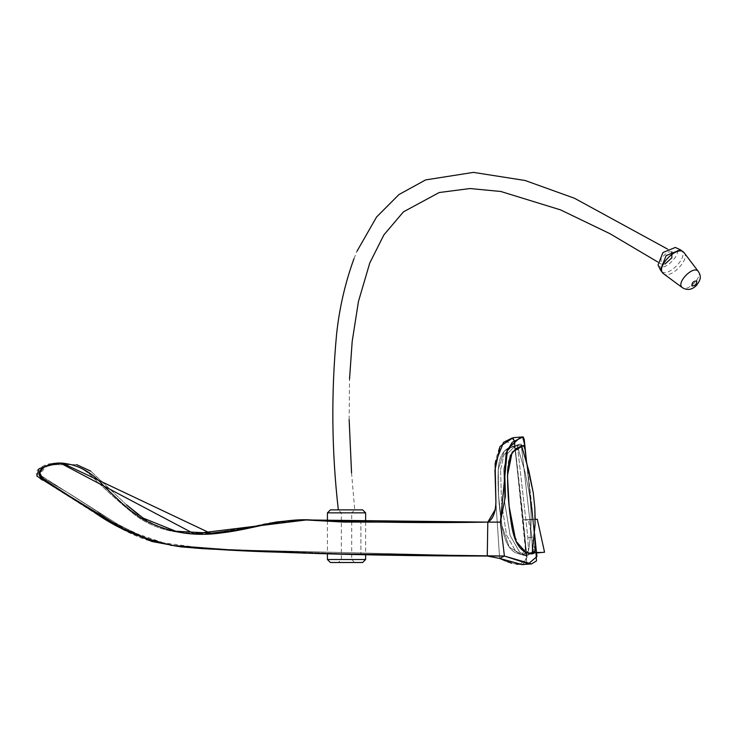 <?xml version="1.0" encoding="UTF-8"?>
<svg xmlns="http://www.w3.org/2000/svg" width="737" height="737" viewBox="0 0 737 737"><rect width="100%" height="100%" fill="white"/><g stroke="black" fill="none" stroke-linecap="round" stroke-linejoin="round"><path stroke-width="0.55" stroke-dasharray="3.69 2.76" d="M500.598 469.745L504.007 454.692L510.363 447.93L516.342 445.268L517.457 446.042L527.858 537.43L528.411 551.092L522.966 555.164L515.817 551.46L506.577 535.117L501.492 502.487L500.598 469.745L504.007 454.692L510.363 447.93L516.342 445.268L517.457 446.042L527.858 537.43L528.411 551.101L522.966 555.164L515.817 551.46L506.577 535.117L501.492 502.487L500.598 469.745M503.804 468.833L507.471 453.568L514.242 446.917L520.221 444.043L521.243 444.789L531.81 537.54L532.344 551.746L526.927 555.965L519.696 552.206L510.161 535.559L504.661 502.284L503.804 468.833L507.471 453.568L514.242 446.917L520.221 444.043L521.243 444.789L531.81 537.54L532.344 551.746L526.927 555.965L519.696 552.206L510.161 535.559L504.661 502.284L503.804 468.833M351.549 472.878L354.709 509.875L351.724 512.86L341.332 512.86L351.724 512.86L351.724 559.512L341.332 559.512L351.724 559.512L354.709 562.506L338.338 562.506L341.332 559.512L341.332 512.86L338.338 509.875L354.709 509.875L338.338 509.875M327.421 520.893L327.421 553.828M365.635 521.98L365.635 554.777M330.406 509.875L362.641 509.875M330.406 562.506L362.641 562.506M338.338 562.506L354.709 562.506M665.096 263.984L661.071 264.104L661.117 258.153L667.851 251.99L671.877 251.879L667.39 248.986M658.04 264.952L658.731 265.928C664.138 272.229 682.683 253.436 676.308 248.111L675.322 247.439M521.243 444.789L526.513 461.979L534.555 533.781L530.787 500.119L535.541 546.614L531.091 553.975L529.967 553.92M504.403 556.039L500.414 522.118L487.802 522.118L495.393 509.267C493.882 515.836 491.349 520.11 487.802 522.118L487.268 556.039L504.403 556.039L500.414 522.118L487.802 522.118L487.268 556.039L504.403 556.039L531.469 563.925L536.481 560.958L536.002 552.206L536.932 556.573L528.365 563.823L504.403 556.039L499.64 558.425L495.918 502.183L494.96 470.059L500.027 446.456L513.21 437.667L514.352 440.726L522.008 507.738L522.809 519.898L514.914 445.986L522.809 519.898C530.05 519.898 530.05 519.898 522.809 519.898C530.05 519.898 530.05 519.898 522.809 519.898L527.019 557.623L522.478 564.579M531.469 563.925L522.312 564.588L526.697 561.806L526.089 553.072L536.002 552.206C547.398 552.206 547.398 552.206 536.002 552.206L532.639 519.309L536.002 552.206C547.398 552.206 547.398 552.206 536.002 552.206L531.93 506.77L525.592 453.273L532.639 519.309L522.809 519.898C530.05 519.898 530.05 519.898 522.809 519.898C530.05 519.898 530.05 519.898 522.809 519.898L532.639 519.309L522.809 519.898L527.019 557.623L519.917 564.56L499.64 558.425L496.139 505.628L495.393 509.267L496.139 505.628L499.64 558.425L522.312 564.588L526.697 561.806L514.343 440.652L513.21 437.667L523.178 436.903L524.283 439.897L532.639 519.309L531.93 506.77L524.864 445.351L522.662 437.041L512.233 442.301L506.218 452.518L504.698 471.837L505.435 496.121L500.414 522.118L507.461 449.091L518.931 438.607L523.159 436.903M524.891 537.347C527.176 558.406 523.952 555.099 516.222 553.109C512.445 551.165 505.444 546.9 502.081 526.485C498.894 507.59 497.595 488.999 498.175 470.713C498.949 450.841 508.981 447.175 510.842 447.433C513.293 445.397 514.656 445.673 514.923 448.28L524.891 537.347C527.176 558.406 523.952 555.099 516.222 553.109C512.445 551.165 505.444 546.9 502.081 526.485C498.894 507.59 497.595 488.999 498.175 470.713C498.949 450.841 508.981 447.175 510.842 447.433C513.293 445.397 514.656 445.673 514.923 448.28L524.891 537.347M521.667 564.616L517.457 564.321M516.766 564.229L511.893 563.234M507.351 561.705L505.895 561.115M522.238 512.279L514.979 448.621L513.763 446.115L504.126 451.201L498.267 469.469L498.571 495.817L501.915 525.509L509.184 547.066L521.925 554.675L525.638 548.503L522.238 512.279L514.979 448.621L513.763 446.115L504.126 451.201L498.267 469.469L498.571 495.817L501.915 525.509L509.184 547.066L521.925 554.675L525.638 548.503L522.238 512.279M526.513 461.979L530.787 500.119L525.905 456.111L523.675 445.36L513.763 446.115L523.675 445.36L512.151 452.205L507.452 475.78L509.12 506.255L512.878 531.681L519.834 547.499L531.091 553.975L521.925 554.675L531.091 553.975M528.779 553.662L525.932 552.455M495.918 502.183C495.448 512.952 492.74 519.594 487.802 522.118L487.268 556.039L487.802 522.118L343.82 522.072L306.233 519.963L194.043 533.754L61.171 463.287L47.933 464.936L38.858 474.665L49.692 483.343L105.207 518.728L153.867 541.548L209.492 549.037L180.768 546.863L151.859 541.483C126.46 534.371 101.761 517.466 73.553 499.548L44.782 481.39C38.748 479.151 32.621 473.126 38.987 468.769C43.151 465.36 47.859 463.601 53.11 463.499L62.433 463.177L58.472 463.333L62.433 463.177L210.469 533.266L298.678 519.861L487.802 522.118L487.268 556.039L487.802 522.118L487.268 556.039L487.802 522.118L487.268 556.039L499.64 558.425L495.918 502.183L495.319 461.242L499.29 447.654L505.048 441.205L514.767 444.558M514.877 445.581L514.785 444.669M362.659 521.989L360.909 521.999L360.909 554.353L360.909 521.999L360.909 554.353L220.658 549.148C173.094 550.198 130.624 537.033 96.492 511.045L39.301 474.517L42.718 468.308L49.582 464.752L76.639 464.632L49.582 464.752L42.718 468.308L39.301 474.517L96.492 511.045C130.624 537.033 173.094 550.198 220.658 549.148L360.909 554.353L487.268 556.039L499.64 558.425M507.646 469.828C507.867 450.215 518.498 446.797 520.663 446.788C523.215 444.678 524.606 444.881 524.845 447.414L534.804 536.287C537.043 556.988 533.901 554.537 525.932 552.455C522.008 550.281 514.942 545.905 511.625 525.582C508.539 506.623 507.213 488.032 507.646 469.828M536.002 552.206L526.089 553.072C538.904 553.072 538.904 553.072 526.089 553.072C538.904 553.072 538.904 553.072 526.089 553.072L522.809 519.898L532.639 519.309C538.867 519.309 538.867 519.309 532.639 519.309C538.867 519.309 538.867 519.309 532.639 519.309L536.932 556.573M526.089 553.072C538.904 553.072 538.904 553.072 526.089 553.072C538.904 553.072 538.904 553.072 526.089 553.072M353.419 522.026L346.519 521.934M345.303 521.897L299.867 519.834M297.997 519.88L210.469 533.266L297.997 519.88M126.561 504.882L90.697 471.118L126.561 504.882M205.927 548.835L319.591 553.598L487.268 556.039L360.909 554.353L360.909 522.284M123.383 529.028L170.505 545.279M487.268 556.039L233.518 549.848L171.878 545.168L143.383 537.328L117.736 524.228L69.352 493.597L43.907 478.654L39.347 473.126L44.146 467.23L58.407 463.333L44.146 467.23L39.347 473.126L43.907 478.654L69.352 493.597L117.736 524.228L143.383 537.328L171.878 545.168L233.518 549.848L487.268 556.039C415.493 556.057 345.911 554.777 278.522 552.179C244.546 551.285 210.837 549.323 177.368 546.31C145.3 540.663 117.128 528.973 92.853 511.229L42.718 478.857C38.112 475.909 37.817 472.463 41.852 468.511C49.121 463.84 56.758 462.145 64.755 463.435C79.688 465.434 92.779 473.034 104.018 486.254L121.669 502.993L130.974 510.861L140.942 518.047C165.77 532.215 192.854 537.135 222.187 532.796C253.381 529.277 283.579 517.042 315.196 520.285C374.359 522.515 431.891 523.123 487.802 522.118L360.909 521.999C324.022 521.289 285.864 516.14 249.677 527.72C214.117 535.375 173.287 538.406 143.19 518.111L138.243 514.601M527.858 537.43L531.81 537.54L527.858 537.43M327.421 512.86L365.635 512.86M327.421 559.512L365.635 559.512M680.417 249.788L681.55 250.562C688.92 256.716 667.492 278.42 661.246 271.142L660.453 270.018M698.05 271.124C703.853 275.979 686.958 293.105 682.029 287.356M663.06 273.335C669.436 280.76 691.288 258.623 683.779 252.349M516.342 445.268L520.221 444.043L516.342 445.268M522.966 555.164L526.927 555.965L522.966 555.164M528.411 551.092C529.636 545.251 530.557 535.569 531.147 522.045C531.147 509.82 530.529 500.276 529.313 493.422L525.149 472.481L517.457 446.042L525.149 472.481L529.313 493.422C530.529 500.276 531.147 509.82 531.147 522.045C530.557 535.569 529.636 545.251 528.411 551.101M521.51 445.59L521.732 446.253M535.163 519.309L532.344 551.746M657.671 261.93L661.071 264.104M349.145 419.639L349.522 379.15M353.981 258.659L356.994 251.216M534.565 533.662L531.93 506.77L536.545 552.99L535.698 553.072L528.236 519.898L537.31 519.309M527.019 557.623L522.008 507.738L527.019 557.623M536.693 554.381L536.766 555.044M341.028 521.934L343.82 522.072M60.37 463.278L61.438 463.315C72.779 463.684 82.802 467.884 91.499 475.909C105.575 490.013 120.453 503.334 136.152 515.882C147.492 523.97 160.15 529.221 174.125 531.617L194.043 533.754L174.125 531.617C160.15 529.221 147.492 523.97 136.152 515.882C120.453 503.334 105.575 490.013 91.499 475.909C82.802 467.884 72.779 463.684 61.438 463.315L61.171 463.287M235.628 550.346L239.414 550.53L235.628 550.346M317.435 553.524L319.591 553.598L317.435 553.524"/><path stroke-width="1.11" d="M327.421 559.512L330.406 562.506L362.641 562.506L365.635 559.512L327.421 559.512L327.421 553.828M365.635 521.98L365.635 512.86L362.641 509.875L330.406 509.875L327.421 512.86L327.421 520.893M365.635 554.777L365.635 559.512M680.417 249.788L675.322 247.439L662.95 252.515L658.04 264.952L660.453 270.018L666.128 255.647L680.417 249.788L683.779 252.349C677.404 244.924 655.552 267.07 663.06 273.335L660.453 270.018M671.877 251.879L671.831 257.83L665.096 263.984M531.091 553.975L535.154 550.419L534.804 536.287C537.043 556.988 533.901 554.537 525.932 552.455C522.008 550.281 514.942 545.905 511.625 525.582C508.539 506.623 507.213 488.032 507.646 469.828L510.382 455.448L516.084 448.593L522.671 445.747L524.735 446.834L526.513 461.979L533.21 492.528L534.832 507.94L535.163 519.309L537.31 519.309L535.163 519.309M536.766 555.044L536.932 556.573L528.365 563.823L504.403 556.039L500.414 522.118L487.802 522.118L487.268 556.039L504.403 556.039L500.414 522.118L507.461 449.091L518.931 438.607L523.178 436.903L524.228 439.409L525.592 453.273L524.864 445.351L522.662 437.041L512.233 442.301L506.218 452.518L504.698 471.837L505.435 496.121L500.414 522.118L487.802 522.118L487.268 556.039L499.64 558.425L522.312 564.588L531.469 563.925L536.481 560.958L536.002 552.206C547.398 552.206 547.398 552.206 536.002 552.206C547.398 552.206 547.398 552.206 536.002 552.206M522.478 564.579L521.667 564.616M517.457 564.321L516.766 564.229M511.893 563.234L507.351 561.705M505.895 561.115L499.64 558.425L504.403 556.039L531.469 563.925M514.877 445.581L514.352 440.726L512.058 438.064L503.564 442.329L495.135 463.536L495.918 502.183L494.96 470.059L500.027 446.456L513.21 437.667L523.178 436.903M205.927 548.835L180.768 546.863L151.859 541.483L114.631 525.02L36.85 476.056L38.987 468.769L53.11 463.499L62.433 463.177L210.469 533.266L237.83 529.848L276.633 521.953L298.678 519.861L487.802 522.118C431.891 523.123 374.359 522.515 315.196 520.285C283.579 517.042 253.381 529.277 222.187 532.796C192.854 537.135 165.77 532.215 140.942 518.047L130.974 510.861L121.669 502.993L104.018 486.254C92.779 473.034 79.688 465.434 64.755 463.435C56.758 462.145 49.121 463.84 41.852 468.511C37.817 472.463 38.112 475.909 42.718 478.857L92.853 511.229C117.128 528.973 145.3 540.663 177.368 546.31C210.837 549.323 244.546 551.285 278.522 552.179C345.911 554.777 415.493 556.057 487.268 556.039L487.802 522.118L495.393 509.267C493.882 515.836 491.349 520.11 487.802 522.118C492.74 519.594 495.448 512.952 495.918 502.183M170.505 545.279L209.492 549.037L319.591 553.598L504.403 556.039M487.268 556.039L499.64 558.425M525.932 552.455L515.799 540.949L509.12 506.255L507.452 475.78L512.151 452.205L523.675 445.36L524.937 447.958L526.513 461.979L524.864 445.351M529.967 553.92L528.779 553.662M360.909 521.999L353.419 522.026M346.519 521.934L345.303 521.897M299.867 519.834L276.633 521.953L237.83 529.848L211.952 533.192L175.811 531.248L143.19 518.111L126.561 504.882L138.243 514.601M90.697 471.118L76.639 464.632L90.697 471.118M60.747 463.287L194.043 533.754L306.233 519.963L343.82 522.072L487.802 522.118L362.659 521.989M61.171 463.287L45.39 465.996L39.42 471.837L42.534 478.737L69.683 496.231L123.383 529.028M365.635 512.86L327.421 512.86M698.335 271.446C701.771 277.094 700.426 279.922 696.502 285.403C691.914 289.881 687.197 290.618 682.351 287.642L682.029 287.356C676.216 282.511 693.121 265.384 698.05 271.124L684.139 252.763M696.769 280.981C693.489 281.018 691.859 282.676 691.868 285.947C695.148 285.919 696.778 284.261 696.769 280.981M521.243 444.789L521.51 445.59M521.732 446.253L528.945 471.229L533.21 492.519L534.832 507.94L535.071 524.68L532.344 551.746M338.338 509.875C331.659 451.818 331.06 393.429 336.542 334.709C339.278 308.517 345.091 283.174 353.981 258.659M349.522 379.15L352.185 341.461L358.44 301.534L369.781 262.971L383.913 234.873L403.452 211.851L439.197 192.532L469.994 188.534L500.828 191.482L560.562 209.888L609.987 233.712L657.671 261.93M682.351 287.642L663.484 273.703M351.549 472.878L349.145 419.639M356.994 251.216L376.598 216.982L398.947 194.559L425.636 179.911L473.403 172.384L525.085 180.482L574.482 198.262L667.39 248.986M536.932 556.573L534.565 533.662M536.545 552.99L536.665 554.123M526.513 461.979L524.873 445.406M535.698 553.072L544.551 552.206L537.31 519.309M343.82 522.072L341.028 521.934M239.414 550.53L317.435 553.524L239.414 550.53"/></g></svg>
